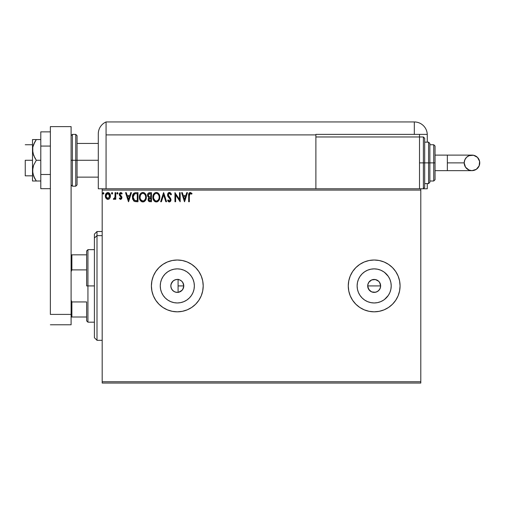 <?xml version="1.0" encoding="UTF-8"?>
<svg xmlns="http://www.w3.org/2000/svg" width="505" height="505" viewBox="0 0 505 505"><rect width="100%" height="100%" fill="white"/><g stroke="black" fill="none" stroke-linecap="round" stroke-linejoin="round"><path stroke-width="0.76" d="M171.062 287.654L172.085 289.75L173.922 291.435M173.77 291.341L174.433 291.72M178.72 292.237L182.147 290.217L183.353 288.222L183.782 285.918A6.477 6.477 0 0 1 177.305 292.389A6.477 6.477 0 0 1 170.829 285.918L170.93 287.061M380.435 284.29L380.644 285.918L380.151 288.399L380.644 285.918A6.477 6.477 0 0 1 374.167 292.389A6.477 6.477 0 0 1 367.697 285.918L368.783 289.51L371.686 291.896L374.167 292.389L376.648 291.896L378.744 290.495L380.151 288.399L378.586 290.653M194.021 289.239L194.349 285.918A17.044 17.044 0 0 1 177.305 302.962A17.044 17.044 0 0 1 160.262 285.918L160.584 282.592L161.556 279.391L163.134 276.443L165.249 273.861L167.837 271.74L170.778 270.169L173.979 269.197L177.305 268.868L180.626 269.197L183.826 270.169L186.774 271.74L189.356 273.861L191.477 276.443L193.049 279.391L194.021 282.592L194.349 285.918L194.021 289.239L193.049 292.439L191.477 295.387L189.356 297.969L186.774 300.09L183.826 301.662L180.626 302.634L177.305 302.962L173.979 302.634L170.778 301.662L167.837 300.09L165.249 297.969L163.134 295.387L161.556 292.439L160.584 289.239L160.262 285.918A17.044 17.044 0 0 1 177.305 268.868A17.044 17.044 0 0 1 194.349 285.918L194.021 282.592M383.636 300.09L386.224 297.969L388.339 295.387L386.224 297.969L383.636 300.09L380.694 301.662L377.494 302.634L374.167 302.962L370.847 302.634L367.646 301.662L364.698 300.09L362.117 297.969L359.996 295.387L358.424 292.439L357.452 289.239L357.123 285.918A17.044 17.044 0 0 1 374.167 268.868A17.044 17.044 0 0 1 391.211 285.918A17.044 17.044 0 0 1 374.167 302.962A17.044 17.044 0 0 1 357.123 285.918L357.452 282.592L358.424 279.391L359.996 276.443L362.117 273.861L364.698 271.74L367.646 270.169L370.847 269.197L374.167 268.868L377.494 269.197L380.694 270.169L383.636 271.74L386.224 273.861L388.339 276.443L389.917 279.391L390.889 282.592L391.211 285.918L390.889 289.239L389.917 292.439L388.339 295.387L384.532 299.446M348.267 285.944A25.906 25.906 0 0 0 359.762 307.444M359.781 307.45L364.256 309.849A25.906 25.906 0 0 0 400.074 285.918A25.906 25.906 0 0 1 374.167 311.819A25.906 25.906 0 0 1 348.267 285.918L348.766 290.968L350.236 295.829L352.629 300.305L355.855 304.231L359.781 307.45A25.906 25.906 0 0 0 364.244 309.843M182.355 311.32L187.216 309.849L191.692 307.45L195.618 304.231L198.844 300.305L201.236 295.829L202.707 290.968L203.206 285.918L202.707 280.862L201.236 276.001L198.844 271.526L195.618 267.599L191.692 264.38L187.216 261.981L182.355 260.511L177.305 260.012L172.249 260.511L167.389 261.981L162.913 264.38L158.987 267.599L155.767 271.526L153.369 276.001L151.898 280.862L151.399 285.918L151.898 290.968L153.369 295.829L155.767 300.305L158.987 304.231L162.913 307.45L167.389 309.849L172.249 311.32L177.305 311.819L182.355 311.32A25.906 25.906 0 0 0 203.206 285.918A25.906 25.906 0 0 1 177.305 311.819A25.906 25.906 0 0 1 151.399 285.918A25.906 25.906 0 0 0 162.9 307.444M162.926 307.463A25.906 25.906 0 0 0 177.293 311.819M177.318 311.819A25.906 25.906 0 0 0 182.343 311.326M179.527 291.997L178.865 292.199M180.639 291.467L180.026 291.789M181.63 290.735L181.087 291.17M182.469 289.826L182.008 290.362M182.766 282.434L183.782 285.918L182.759 289.397M380.524 287.181L379.552 289.523L377.765 291.303L375.436 292.269L371.693 291.896L369.591 290.495L367.817 287.175L367.817 284.65L368.94 282.093M374.167 292.389L373.561 292.363M375.43 292.269L375 292.338M377.765 291.303L376.49 291.959M171.586 288.955L171.359 288.488M172.35 290.085L172.003 289.643M173.303 291.013L172.868 290.634M175.677 292.187L175.115 292.01M176.984 292.382L176.397 292.326M177.728 279.454L178.082 279.486L178.082 292.344L177.728 292.376M102.18 383.055L420.798 383.055L102.18 383.055L102.18 190.076L420.798 190.076L420.798 381.761L102.18 381.761L102.18 383.055M420.798 188.775L419.503 188.775L420.798 188.775L420.798 383.055L420.798 381.761L102.18 381.761L102.18 188.775L102.18 190.076L420.798 190.076L420.798 188.775L427.274 188.775L427.274 183.599L427.274 188.775L423.386 188.775L423.386 162.875L423.386 188.775L423.386 162.875L419.503 162.875L423.386 162.875L423.386 136.969L424.68 138.263L424.68 187.481L424.68 162.875L423.386 162.875L423.386 136.969L423.386 162.875L424.68 162.875L424.68 187.481L423.386 188.775M315.884 188.775L102.18 188.775L419.503 188.775L419.503 136.969L315.884 136.969L315.884 134.898L315.884 188.775L315.884 136.969L419.503 136.969L419.503 188.775L315.884 188.775M109.755 198.307L110.399 195.366L108.998 192.859L106.757 192.859L105.469 194.785L105.697 197.771L107.319 199.33L109.402 198.749L110.437 195.959C110.456 194.078 109.598 192.942 107.874 192.544C106.157 192.942 105.305 194.078 105.324 195.959L105.999 198.314L107.874 199.406L109.755 198.307M115.083 192.664L115.784 192.664L115.083 192.664L114.925 197.392L113.341 199.178L114.288 199.298L115.083 198.314L115.083 199.286L115.784 199.286L115.784 192.664L115.784 199.286L115.784 192.664L115.083 192.664L114.976 197.165L113.341 199.178L113.871 199.406L115.083 198.314L115.083 199.286L115.784 199.286L115.083 199.286M120.613 199.406L121.629 198.825L121.932 197.405L121.553 196.382L120.133 195.056L120.02 194.053L120.821 193.358L121.774 194.059L122.178 193.447L120.739 192.544L119.805 192.967L119.287 194.128L119.496 195.486L121.232 197.543L120.727 198.572L119.679 197.891L119.268 198.465L120.203 199.317L120.613 199.406L121.945 197.67L121.718 196.647L119.969 194.425L120.821 193.358L121.774 194.059L122.178 193.447L120.739 192.544L119.268 194.463L119.496 195.486L121.08 197.095L121.244 197.701L120.569 198.591L119.679 197.891L119.268 198.465L120.613 199.406M135.877 192.664L133.97 193.144L132.973 194.375L132.443 196.287L132.6 198.831L134.267 201.306L137.985 201.729L137.985 192.664L135.877 192.664C133.459 192.992 132.297 194.463 132.405 197.083L134.45 201.4L137.985 201.729L137.985 192.664L137.985 201.729L136.609 201.729M149.657 192.664L151.468 192.664L149.19 192.708L147.807 193.876L147.662 196.186L148.943 197.556L148.293 198.414L148.123 199.917L149.114 201.539L151.468 201.729L151.468 192.664L151.468 201.729L151.468 192.664L149.657 192.664C148.236 192.878 147.523 193.737 147.517 195.239L148.943 197.556L148.098 199.481C148.11 200.908 148.805 201.659 150.187 201.729L150.181 201.729M161.411 201.729L160.647 201.729L163.557 192.664L160.647 201.729L161.411 201.729L163.614 194.854L165.817 201.729L166.574 201.729L163.67 192.664L166.574 201.729L163.67 192.664L160.647 201.729L161.411 201.729L163.614 194.854L165.817 201.729L166.574 201.729L165.817 201.729M179.477 192.664L179.477 199.406L174.945 192.664L174.945 201.729L175.645 201.729L175.645 194.968L180.178 201.729L180.178 192.664L179.477 192.664L180.178 192.664L179.477 192.664L179.477 199.406L174.945 192.664L174.945 201.729L175.645 201.729L175.645 194.968L180.178 201.729L180.178 192.664L180.026 201.729M189.394 194.646L189.356 195.7L189.861 193.529L190.562 193.396L191.679 194.173L192.033 193.478L190.322 192.43L189.381 192.758L188.845 193.598L188.662 201.729L189.356 201.729L189.356 195.7L190.328 193.358L191.679 194.173L192.033 193.478L190.322 192.43C188.933 192.904 188.384 193.958 188.662 195.605L188.662 201.729L189.356 201.729L189.362 195.347M364.256 309.849L369.117 311.32L374.167 311.819L379.223 311.32L384.084 309.849L388.56 307.45L392.486 304.231L395.705 300.305L398.104 295.829L399.575 290.968L400.074 285.918L399.575 280.862L398.104 276.001L395.705 271.526L392.486 267.599L388.56 264.38L384.084 261.981L379.223 260.511L374.167 260.012L369.117 260.511L364.256 261.981L359.781 264.38L355.855 267.599L352.629 271.526L350.236 276.001L348.766 280.862L348.267 285.918A25.906 25.906 0 0 1 374.167 260.012A25.906 25.906 0 0 1 400.074 285.918A25.906 25.906 0 0 0 364.269 261.981M186.736 192.664L187.5 192.664L184.59 201.729L187.5 192.664L186.736 192.664L185.808 195.568L183.264 195.568L182.33 192.664L181.573 192.664L184.476 201.729L187.5 192.664L186.736 192.664L185.808 195.568L183.264 195.568L182.33 192.664L181.573 192.664L184.476 201.729L181.573 192.664L182.33 192.664M169.421 192.43L167.995 193.257L167.508 194.886L167.957 196.495L169.876 198.711L170.299 199.885L169.585 201.009L168.96 200.914L168.165 199.866L167.622 200.428L168.298 201.451L169.56 201.95L170.608 201.255L170.974 199.488L168.43 195.788L168.285 194.349L169.472 193.358L170.892 194.873L171.46 194.412L170.463 192.822L169.421 192.43L167.508 194.886L170.299 199.885L169.383 201.034L168.165 199.866L167.622 200.428L169.371 201.962L170.993 199.847L170.633 198.465L168.203 194.898L169.472 193.358L170.892 194.873L171.46 194.412L169.023 192.481M159.832 197.158L159.372 194.772L158.494 193.415L157.143 192.544L155.534 192.55L154.183 193.434L153.312 194.81L153.053 198.831L154.833 201.514L157.194 201.836L159.024 200.283L159.832 197.158C159.87 194.577 158.703 192.998 156.335 192.43C153.974 193.017 152.819 194.608 152.863 197.202C152.813 199.816 153.993 201.4 156.392 201.962C158.74 201.343 159.883 199.74 159.832 197.158M146.349 197.158L145.894 194.772L145.011 193.415L143.66 192.544L142.05 192.55L140.699 193.434L139.828 194.81L139.569 198.831L141.349 201.514L143.71 201.836L145.541 200.283L146.349 197.158C146.387 194.577 145.219 192.998 142.852 192.43C140.491 193.017 139.336 194.608 139.38 197.202C139.329 199.816 140.51 201.4 142.909 201.962C145.257 201.343 146.406 199.74 146.349 197.158M130.713 192.664L131.477 192.664L128.567 201.729L131.477 192.664L130.713 192.664L129.785 195.568L127.235 195.568L126.307 192.664L125.549 192.664L128.453 201.729L131.477 192.664L130.713 192.664L129.785 195.568L127.235 195.568L126.307 192.664L125.549 192.664L128.453 201.729L125.549 192.664L126.307 192.664M117.993 193.301L117.659 192.62L117.16 192.62L116.971 193.8L117.539 194.04L117.955 193.566L117.412 194.059L117.993 193.301L117.412 192.544L116.832 193.301L117.412 194.059L116.832 193.301L117.412 192.544L117.993 193.301L117.412 192.544M112.647 193.301L112.312 192.62L111.813 192.62L111.624 193.8L112.192 194.04L112.609 193.566L112.066 194.059L112.647 193.301L112.066 192.544L111.485 193.301L112.066 194.059L111.485 193.301L112.066 192.544L112.647 193.301L111.933 192.563M103.929 193.301L103.348 192.544L102.799 193.566L103.216 194.04L103.784 193.8L103.929 193.301L103.348 194.059L103.929 193.301L103.348 192.544L102.767 193.301L103.348 194.059L102.767 193.301L103.348 192.544L103.929 193.301L103.348 192.544L102.767 193.301M176.403 279.505L176.99 279.448M173.922 280.395L174.433 280.111M177.198 279.442L175.374 279.732L173.31 280.818M172.003 282.194L172.344 281.752M171.359 283.343L171.586 282.876M173.013 281.07L171.069 284.163M377.765 280.534L378.75 281.335L376.648 279.934L374.173 279.442L371.693 279.934L368.789 282.314L371.693 279.934L375.436 279.562L378.75 281.335L380.151 283.438L380.644 285.918L379.552 282.32L380.151 283.438M183.321 283.52L182.469 282.005M181.093 280.66L181.63 281.096M182.008 281.468L180.632 280.363M178.871 279.631L179.527 279.833M180.026 280.041L178.72 279.6M384.532 272.384L388.339 276.443L386.224 273.861L383.636 271.74M162.9 264.386A25.906 25.906 0 0 0 151.399 285.918A25.906 25.906 0 0 1 177.305 260.012A25.906 25.906 0 0 1 203.206 285.918A25.906 25.906 0 0 0 182.374 260.511M182.343 260.504A25.906 25.906 0 0 0 177.318 260.012M177.293 260.012A25.906 25.906 0 0 0 162.926 264.368M155.767 300.305L158.987 304.231M201.236 295.829L202.707 290.968M364.244 261.988A25.906 25.906 0 0 0 359.794 264.368M359.762 264.386A25.906 25.906 0 0 0 348.766 280.849M348.759 280.875A25.906 25.906 0 0 0 348.267 285.887M390.889 289.239L391.211 285.918L390.889 282.592M377.494 269.197L374.167 268.868L370.847 269.197M364.698 271.74L362.117 273.861L359.996 276.443M357.452 282.592L357.123 285.918L357.452 289.239M359.996 295.387L362.117 297.969L364.698 300.09M370.847 302.634L374.167 302.962L377.494 302.634M368.189 288.393L367.697 285.918L368.189 283.438L367.697 285.918A6.477 6.477 0 0 1 374.167 279.442A6.477 6.477 0 0 1 380.644 285.918L367.697 285.918L380.644 285.918M371.693 279.934L372.905 279.562M374.167 279.442L375.436 279.562M371.693 291.896L370.569 291.303M369.591 290.495L368.783 289.51M191.477 276.443L189.356 273.861L186.774 271.74M180.626 269.197L177.305 268.868L173.979 269.197M167.837 271.74L165.249 273.861L163.134 276.443M160.584 282.592L160.262 285.918L160.584 289.239M163.134 295.387L165.249 297.969L167.837 300.09M173.979 302.634L177.305 302.962L180.626 302.634M186.774 300.09L189.356 297.969L191.477 295.387M170.93 284.769L170.829 285.912L171.321 283.438L172.723 281.335L174.825 279.934L177.305 279.442L179.78 279.934L181.882 281.335L183.283 283.438L183.782 285.918L183.283 288.393L181.882 290.495L179.78 291.896L177.305 292.389L174.825 291.896L172.723 290.495L171.321 288.393L170.829 285.918A6.477 6.477 0 0 1 177.305 279.442A6.477 6.477 0 0 1 183.782 285.918L183.359 283.614M368.789 282.314L368.189 283.438M379.552 282.32L378.75 281.335M174.118 280.275L173.77 280.49M178.082 279.486L177.413 279.442M189.356 201.729L188.662 201.729M188.681 194.69L188.718 194.248M192.033 193.478L191.679 194.173L190.151 193.383M191.168 193.743L190.448 193.371M189.533 193.964L189.438 194.305L189.539 193.964M184.54 199.544L183.561 196.502L185.512 196.502L184.54 199.544L183.561 196.502L185.512 196.502L184.54 199.544M175.645 201.729L174.945 201.729L175.102 192.664M170.886 193.295L171.144 193.718M171.46 194.412L170.892 194.873L170.665 194.375M169.737 193.402L169.238 193.383M168.209 194.76L168.222 195.126M168.203 194.898L168.594 196.06M169.263 196.893L169.585 197.234M170.974 200.22L170.608 201.249M169.56 201.95L169.219 201.95M169.061 201.924L168.664 201.754M168.222 201.362L167.931 200.965M167.767 200.7L168.272 200.062M168.632 200.618L168.96 200.914M170.248 200.277L170.299 199.885M169.049 197.846L169.667 198.478M168.72 197.499L168.184 196.849M167.767 196.117L167.622 195.706M167.774 193.63L167.988 193.264M168.001 193.251L168.26 192.935M168.601 192.664L168.992 192.487M168.821 193.573L169.472 193.358M159.826 197.569L159.788 197.973M159.252 199.86L159.523 199.172M159.245 199.873L159.024 200.277M158.797 200.624L158.532 200.939M157.2 201.836L157.705 201.609M155.572 201.849L155.123 201.678M154.827 201.508L154.442 201.217M154.195 200.977L153.697 200.327M153.028 198.743L152.908 198.029M152.908 196.376L152.971 195.953M153.166 195.182L153.943 193.724M154.183 193.434L154.568 193.068M155.534 192.544L155.919 192.462M156.739 192.456L157.137 192.544M157.964 192.942L158.488 193.409M159.088 194.217L159.372 194.772M159.454 194.968L159.637 195.542M153.924 193.75L153.69 194.084L153.924 193.75M156.196 193.364L156.361 193.358C158.248 193.832 159.17 195.094 159.138 197.158L159.1 196.521L159.138 197.158C159.182 199.241 158.254 200.529 156.361 201.034C154.461 200.554 153.526 199.273 153.558 197.202L153.564 197.531L153.558 197.202C153.514 195.107 154.448 193.832 156.361 193.358L157.345 193.592L156.361 193.358M157.724 193.832L158.513 194.747M158.475 194.677L159.031 196.079M158.785 199.09L158.223 200.043M153.596 197.859L153.564 197.531M155.13 200.643L153.716 198.503M155.471 200.832L155.786 200.952M156.032 201.009L155.414 200.807M153.709 195.896L153.558 197.202L153.918 195.271L154.751 194.027L154.076 194.93M156.815 200.977L157.188 200.857M157.307 200.794L156.689 201.003M158.62 199.443L157.592 200.63M159.1 197.821L158.987 198.465M148.609 201.129L148.375 200.75M148.211 200.34L148.123 199.93M148.621 197.392L147.656 196.161M147.637 194.318L147.801 193.882M147.845 193.8L148.047 193.472M148.495 196.243L148.331 194.558L148.211 195.239L149.972 193.592L150.768 193.592L150.768 196.963L149.31 196.855L150.414 196.963L149.31 196.855L148.249 195.643M149.789 200.788L148.792 199.469L150.768 197.891L150.768 200.801L149.455 200.7M148.962 198.648L148.855 199.986L149.013 198.541M150.414 197.891L149.77 197.954L150.768 197.891L150.768 200.801L150.048 200.801M149.019 193.737L149.442 193.623M149.095 200.447L148.855 199.986M146.343 197.575L146.242 198.377M145.541 200.277L146.04 199.178M145.314 200.618L145.055 200.933L145.314 200.618M144.443 201.47L143.717 201.836M142.094 201.849L141.64 201.678M140.718 200.977L140.213 200.334M139.544 198.736L139.424 198.029M139.424 196.376L139.487 195.953M139.689 195.182L139.828 194.804M140.699 193.44L140.207 194.084L140.699 193.434M140.706 193.428L141.084 193.068M142.056 192.544L142.435 192.462M143.06 192.437L144.392 192.885M144.48 192.942L145.011 193.415M145.604 194.217L145.888 194.772M145.97 194.968L146.16 195.549M140.232 195.896L140.074 197.202C140.03 195.107 140.964 193.832 142.877 193.358L142.549 193.383L142.877 193.358C144.765 193.832 145.686 195.094 145.655 197.158C145.699 199.241 144.771 200.529 142.877 201.034L141.646 200.643L140.744 199.702L142.877 201.034C140.977 200.554 140.043 199.273 140.074 197.202L140.434 195.271L141.267 194.027L140.592 194.93M143.041 193.364L143.521 193.453M140.074 197.202L140.087 197.531L140.074 197.202M140.112 197.859L140.087 197.531M145.655 197.158L145.623 196.521L145.655 197.158M145.547 196.079L145.617 196.508M144.241 193.832L145.03 194.747M142.877 201.034L143.205 201.003L142.877 201.034M143.332 200.977L143.704 200.857M143.824 200.794L143.205 201.003M145.301 199.09L144.108 200.63M145.617 197.821L145.503 198.465M135.517 201.672L135.189 201.628M132.834 199.544L132.708 199.191M132.6 198.812L132.506 198.358M132.411 196.685L132.405 197.083M132.417 196.672L132.443 196.281M132.973 194.375L133.396 193.693M135.081 192.721L135.473 192.676M133.471 200.63L133.92 201.072M134.589 200.434L133.099 197.083L134.671 193.825L137.284 193.592L137.284 200.801L134.279 200.226M133.522 194.999L134.317 194.021M134.778 193.781L135.125 193.693M136.318 200.788L135.813 200.756M133.099 197.083L133.2 195.997L133.099 197.083M133.181 198.105L133.118 197.594M133.453 199.058L133.295 198.604M133.692 199.538L133.459 199.084M133.743 194.614L133.333 195.467M128.51 199.544L127.538 196.502L129.488 196.502L128.51 199.544L127.538 196.502L129.488 196.502L128.51 199.544M119.268 198.465L119.679 197.891L120.727 198.572M120.424 198.572L121.244 197.701L120.935 196.899M120.569 198.591L121.244 197.701L120.127 196.211M121.206 197.992L120.575 196.565M121.244 197.701L121.08 197.095M119.496 195.486L119.268 194.463M119.3 194.046L119.401 193.649M121.086 192.588L121.913 193.093M122.178 193.447L121.774 194.059L121.377 193.585M121.774 194.059L120.461 193.459M120.184 193.718L120.02 194.046M120.013 194.078L120.133 195.056L121.718 196.647L121.945 197.67M119.969 194.425L120.878 195.744M117.476 194.053L116.832 193.301M114.427 199.21L113.341 199.178L113.675 198.471L114.206 198.541M113.871 199.406L113.341 199.178M114.925 197.392L115.014 196.881M115.083 195.347L115.083 194.892M114.086 199.38L114.465 199.178M112.129 194.053L111.485 193.301L112.066 192.544L111.491 193.434M109.118 198.995L108.72 199.229M107.312 199.33L106.852 199.14M105.709 197.802L105.495 197.234M105.476 197.177L105.356 196.578M105.57 194.463L105.703 194.141M105.722 194.109L107.294 192.626M107.584 192.563L108.026 192.55M108.184 192.569L109.004 192.866M109.225 193.024L110.071 194.191M110.197 194.494L110.425 195.662M110.399 196.571L110.122 197.638M106.719 193.901L107.161 193.548M106.119 196.836L106.126 195.075L106.018 195.953L107.881 193.358L109.711 196.394L109.636 195.075L109.736 195.953L107.881 198.591L106.044 196.401M107.439 198.522L106.429 197.607M108.316 193.428L109.112 193.983M108.43 198.478L108.102 198.572M149.972 193.592L150.768 193.592L150.768 196.963L150.414 196.963M145.295 195.252L145.503 195.871M140.744 199.702L140.232 198.503M136.533 193.592L137.284 193.592L137.284 200.801L136.83 200.801M134.374 200.296L133.838 199.753M106.126 195.075L106.454 194.261M109.307 194.261L109.636 195.075M109.636 196.836L109.535 197.177M97.004 235.639L97.004 231.517L97.004 235.639L102.18 235.639L97.004 235.639L97.004 340.313L97.004 235.639L94.41 238.032L97.004 235.639M94.41 234.112L94.41 238.032L94.41 234.112L97.004 231.517L102.18 231.517M94.41 337.725L94.41 238.032L94.41 337.725L97.004 340.313L102.18 340.313M178.082 279.252L178.082 292.458M86.639 254.829L86.639 285.918L87.939 285.918L87.939 249.653L87.939 285.918L94.41 285.918L87.939 285.918L87.939 322.177L87.939 285.918L86.639 285.918L86.639 250.947L86.639 254.829L71.098 254.829L71.874 254.829L71.874 269.897L86.639 269.897L71.874 269.897L71.874 254.829L86.639 254.829M178.082 285.918L183.782 285.918L178.082 285.918M86.639 301.933L86.639 320.883L86.639 301.933L71.874 301.933L71.098 300.159L71.874 301.933L71.874 317.001L86.639 317.001L71.874 317.001L71.874 301.933L86.639 301.933M71.098 271.671L71.874 269.897L71.098 271.671M71.098 317.001L71.874 317.001L71.098 317.001M25.25 160.281L32.503 160.281L25.25 160.281L25.25 175.828L25.25 160.281M75.763 186.187L72.392 186.187L72.392 160.281L72.392 186.187L72.392 160.281L71.098 160.281L75.763 160.281L75.763 186.187L75.763 160.281L75.763 186.187L77.057 184.893L77.057 160.281L98.298 160.281L77.057 160.281L77.057 135.675L77.057 160.281L77.057 135.675L75.763 134.38L72.392 134.38L72.392 160.281L72.392 134.38L72.392 160.281L75.763 160.281L75.763 134.38L75.763 160.281L77.057 160.281L77.057 184.893L77.057 160.281L75.763 160.281L75.763 134.38M71.098 126.61L71.098 324.772L50.374 324.772L71.098 324.772L71.098 314.407L50.374 314.407L50.374 126.61L50.374 314.407L71.098 314.407L71.098 126.61L50.374 126.61L71.098 126.61M50.374 174.49L40.791 174.49L40.791 146.078L50.374 146.078L40.791 146.078L40.791 131.868L50.374 131.868L40.791 131.868L40.791 174.49L50.374 174.49M40.791 188.7L50.374 188.7L40.791 188.7L40.791 174.49L40.791 188.7M32.787 181.005L34.807 181.005L32.503 181.005L32.503 170.646L32.503 181.005L40.791 181.005L36.322 181.005L33.595 176.043L32.503 170.646L33.595 165.242L36.322 160.281L40.791 160.281L36.322 160.281L34.813 157.863L32.793 152.68L32.787 147.189L33.595 144.518L36.322 139.563L40.791 139.563L33.595 139.563M33.595 144.518L34.807 141.987L32.787 147.189L32.503 149.922L32.503 139.563L32.503 170.646L32.503 149.922L33.601 155.338L36.322 160.281L33.595 165.242L32.787 167.906L32.787 173.385L34.807 178.581L33.595 176.049M35.388 181.005L36.322 181.005L34.807 178.581L36.322 181.005M34.005 177.002L34.807 178.581M36.322 139.563L34.807 141.987L36.322 139.563L32.793 139.563M34.441 139.563L34.807 139.563M98.298 133.901L98.298 188.775L102.18 188.775L98.298 188.775L98.298 134.134M106.069 188.775L106.069 121.945A12.953 12.953 0 0 0 98.298 133.819A12.953 12.953 0 0 1 106.069 121.945L106.069 134.898L106.069 121.945L106.069 134.898L315.884 134.898L315.884 134.38L414.321 134.38L414.321 121.945L106.069 121.945L414.321 121.945A12.953 12.953 0 0 1 427.274 134.898L427.274 142.151L427.274 134.898A12.953 12.953 0 0 0 414.321 121.945L414.321 134.38L427.262 134.38L315.884 134.38L315.884 134.898L106.069 134.898L106.069 188.775M98.456 131.811L98.33 132.948M98.323 133.049L98.298 133.819M419.503 136.969L419.503 134.38L419.503 136.969L423.386 136.969M447.354 155.104L471.979 155.104C476.701 155.565 479.289 158.153 479.75 162.875A7.771 7.771 90 0 1 471.979 170.646A7.771 7.771 90 0 1 464.209 162.875L447.354 162.875L447.354 170.646L435.045 170.646L447.354 170.646L447.354 155.104L435.045 155.104L447.354 155.104L447.354 162.875L464.209 162.875L464.802 159.902L466.481 157.377L469.006 155.691L473.494 155.25L477.471 157.377L479.599 161.36L479.157 165.848L476.297 169.333L471.979 170.646L469.006 170.052L465.515 167.193L464.209 162.875A7.771 7.771 90 0 1 471.979 155.104A7.771 7.771 90 0 1 479.75 162.875C479.289 167.597 476.701 170.185 471.979 170.646L447.354 170.646M424.68 183.599L428.568 183.599L428.568 162.875L428.568 183.599L428.568 162.875L424.68 162.875L428.568 162.875L428.568 142.151L429.862 143.445L429.862 182.299L429.862 162.875L428.568 162.875L428.568 142.151L428.568 162.875L429.862 162.875L429.862 181.926M433.744 162.875L433.744 181.005L433.744 162.875L429.862 162.875L433.744 162.875L433.744 144.739L433.744 162.875L435.045 162.875L433.744 162.875M435.045 179.711L435.045 162.875L435.045 179.711L433.744 181.005L429.862 181.005M435.045 146.04L435.045 162.875L435.045 146.04L433.744 144.739L429.862 144.739M429.862 162.875L429.862 143.445L429.862 162.875M424.68 162.875L424.68 138.263L424.68 162.875M86.639 250.947L87.939 249.653L94.41 249.653M94.41 322.177L87.939 322.177L86.639 320.883M32.503 144.739L25.25 144.739M98.298 143.445L77.057 143.445M98.298 177.122L77.057 177.122M32.503 175.828L25.25 175.828M72.392 134.38L71.098 135.675M72.392 186.187L71.098 184.893M471.979 155.104C467.258 155.565 464.669 158.153 464.209 162.875C464.669 167.597 467.258 170.185 471.979 170.646M428.568 183.599L429.862 182.299M424.68 142.151L428.568 142.151"/></g></svg>
